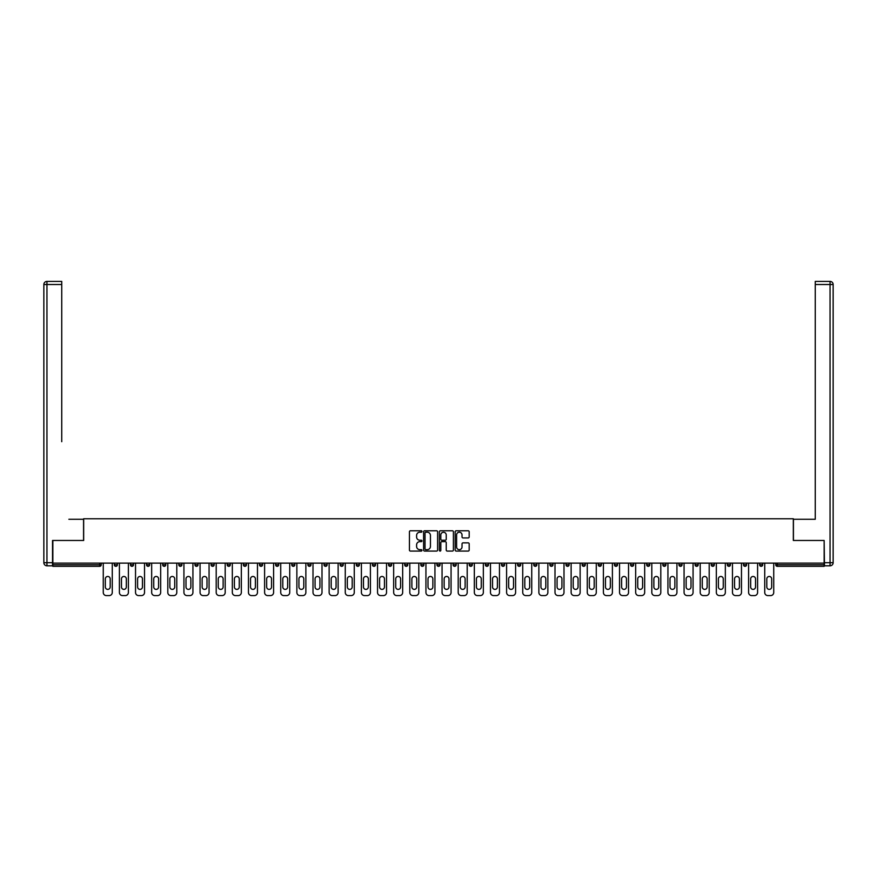 <?xml version="1.0" encoding="UTF-8"?>
<svg xmlns="http://www.w3.org/2000/svg" width="877" height="877" viewBox="0 0 877 877"><rect width="100%" height="100%" fill="white"/><g stroke="black" fill="none" stroke-linecap="round" stroke-linejoin="round"><path stroke-width="1.32" d="M421.958 531.495A0.713 0.713 0 0 0 421.245 530.782L410.458 530.782A1.02 1.02 0 0 0 409.438 531.802L409.438 550.076A1.02 1.02 0 0 0 410.458 551.085L421.245 551.085A0.713 0.713 0 0 0 421.958 550.383A0.713 0.713 0 0 0 421.245 549.671L419.842 549.671A3.245 3.245 0 0 1 416.597 546.415L416.597 544.891A3.245 3.245 0 0 1 419.842 541.646L421.245 541.646A0.713 0.713 0 0 0 421.958 540.934A0.713 0.713 0 0 0 421.245 540.232L419.842 540.232A3.245 3.245 0 0 1 416.597 536.976L416.597 535.452A3.245 3.245 0 0 1 419.842 532.207L421.245 532.207A0.713 0.713 0 0 0 421.958 531.495M468.165 537.941A1.02 1.02 0 0 0 469.184 536.932L469.184 531.802A1.02 1.02 0 0 0 468.165 530.782L456.193 530.782A1.02 1.02 0 0 0 455.174 531.802L455.174 550.076A1.02 1.02 0 0 0 456.193 551.085L468.165 551.085A1.02 1.02 0 0 0 469.184 550.076L469.184 543.883A1.02 1.02 0 0 0 468.165 542.863L463.045 542.863A1.02 1.02 0 0 0 462.026 543.883L462.026 546.952A2.719 2.719 0 0 1 459.307 549.671A2.719 2.719 0 0 1 456.599 546.952L456.599 534.926A2.719 2.719 0 0 1 459.307 532.207A2.719 2.719 0 0 1 462.026 534.926L462.026 536.932A1.02 1.02 0 0 0 463.045 537.941L468.165 537.941M55.119 281.407L46.952 281.407L61.741 281.407L55.119 281.407L61.741 281.407L61.741 284.51L46.952 284.51L46.952 562.705L52.532 562.705L52.532 540.473L83.666 540.473L83.666 518.756L793.334 518.756L793.334 540.473L824.15 540.473L824.15 563.122L52.85 563.122L52.85 564.777L99.693 564.777L99.693 563.122M52.85 540.473L52.85 563.122M437.612 531.802A1.02 1.02 0 0 0 436.593 530.782L424.621 530.782A1.02 1.02 0 0 0 423.602 531.802L423.602 550.076A1.02 1.02 0 0 0 424.621 551.085L436.593 551.085A1.02 1.02 0 0 0 437.612 550.076L437.612 531.802M440.407 530.782L452.379 530.782A1.02 1.02 0 0 1 453.398 531.802L453.398 550.076A1.02 1.02 0 0 1 452.379 551.085L447.259 551.085A1.02 1.02 0 0 1 446.24 550.076L446.24 542.666A1.02 1.02 0 0 0 445.22 541.646L441.822 541.646A1.02 1.02 0 0 0 440.813 542.666L440.813 550.383A0.713 0.713 0 0 1 440.101 551.085A0.713 0.713 0 0 1 439.388 550.383L439.388 531.802A1.02 1.02 0 0 1 440.407 530.782M101.25 563.122L101.25 564.777A1.557 1.557 0 0 1 99.693 566.323L52.85 566.323L52.85 564.777M824.15 563.122L824.15 566.323L777.307 566.323A1.557 1.557 0 0 1 775.75 564.777L775.75 563.122M114.284 564.777L117.386 564.777A1.557 1.557 0 0 1 115.83 566.323A1.557 1.557 0 0 0 117.386 564.777L117.386 563.122L117.386 564.777A1.557 1.557 0 0 1 115.83 566.323A1.557 1.557 0 0 1 114.284 564.777L114.284 563.122M99.693 566.323A1.557 1.557 0 0 0 101.25 564.777A1.557 1.557 0 0 1 99.693 566.323L99.693 564.777L101.25 564.777M130.41 563.122L130.41 564.777L130.41 563.122M133.512 563.122L133.512 564.777A1.557 1.557 0 0 1 131.967 566.323A1.557 1.557 0 0 1 130.41 564.777A1.557 1.557 0 0 0 131.967 566.323A1.557 1.557 0 0 0 133.512 564.777A1.557 1.557 0 0 1 131.967 566.323A1.557 1.557 0 0 1 130.41 564.777L133.512 564.777M149.649 563.122L149.649 564.777L146.547 564.777A1.557 1.557 0 0 0 148.092 566.323A1.557 1.557 0 0 1 146.547 564.777L146.547 563.122M162.684 563.122L162.684 564.777L162.684 563.122M165.786 563.122L165.786 564.777L165.786 563.122M178.809 563.122L178.809 564.777L178.809 563.122M181.912 563.122L181.912 564.777L181.912 563.122M198.049 563.122L198.049 564.777A1.557 1.557 0 0 1 196.503 566.323A1.557 1.557 0 0 1 194.946 564.777L194.946 563.122M214.185 563.122L214.185 564.777A1.557 1.557 0 0 1 212.629 566.323A1.557 1.557 0 0 1 211.083 564.777L211.083 563.122M230.311 563.122L230.311 564.777A1.557 1.557 0 0 1 228.765 566.323A1.557 1.557 0 0 1 227.209 564.777L227.209 563.122M246.448 563.122L246.448 564.777A1.557 1.557 0 0 1 244.902 566.323A1.557 1.557 0 0 1 243.346 564.777L243.346 563.122M261.028 566.323A1.557 1.557 0 0 0 262.585 564.777L262.585 563.122L262.585 564.777A1.557 1.557 0 0 1 261.028 566.323A1.557 1.557 0 0 1 259.482 564.777L259.482 563.122M278.722 563.122L278.722 564.777A1.557 1.557 0 0 1 277.165 566.323A1.557 1.557 0 0 1 275.619 564.777L275.619 563.122M291.745 563.122L291.745 564.777L291.745 563.122M294.847 563.122L294.847 564.777L294.847 563.122M310.984 563.122L310.984 564.777A1.557 1.557 0 0 1 309.428 566.323A1.557 1.557 0 0 1 307.882 564.777L307.882 563.122M325.564 566.323A1.557 1.557 0 0 0 327.121 564.777L327.121 563.122L327.121 564.777A1.557 1.557 0 0 1 325.564 566.323A1.557 1.557 0 0 1 324.019 564.777L324.019 563.122M343.247 563.122L343.247 564.777A1.557 1.557 0 0 1 341.701 566.323A1.557 1.557 0 0 1 340.144 564.777L340.144 563.122M356.281 563.122L356.281 564.777L356.281 563.122M359.384 563.122L359.384 564.777A1.557 1.557 0 0 1 357.838 566.323A1.557 1.557 0 0 1 356.281 564.777L359.384 564.777A1.557 1.557 0 0 1 357.838 566.323M375.52 563.122L375.52 564.777A1.557 1.557 0 0 1 373.964 566.323A1.557 1.557 0 0 1 372.418 564.777L372.418 563.122M388.544 564.777L391.646 564.777A1.557 1.557 0 0 1 390.101 566.323A1.557 1.557 0 0 0 391.646 564.777L391.646 563.122L391.646 564.777A1.557 1.557 0 0 1 390.101 566.323A1.557 1.557 0 0 1 388.544 564.777L388.544 563.122M407.783 563.122L407.783 564.777A1.557 1.557 0 0 1 406.237 566.323A1.557 1.557 0 0 1 404.681 564.777L404.681 563.122M420.817 563.122L420.817 564.777L420.817 563.122M423.92 563.122L423.92 564.777L423.92 563.122M436.943 563.122L436.943 564.777L436.943 563.122M440.057 563.122L440.057 564.777A1.557 1.557 0 0 1 438.5 566.323A1.557 1.557 0 0 1 436.943 564.777L440.057 564.777A1.557 1.557 0 0 1 438.5 566.323M453.08 563.122L453.08 564.777L453.08 563.122M456.183 563.122L456.183 564.777L456.183 563.122M469.217 563.122L469.217 564.777L469.217 563.122M472.319 563.122L472.319 564.777A1.557 1.557 0 0 1 470.763 566.323A1.557 1.557 0 0 1 469.217 564.777A1.557 1.557 0 0 0 470.763 566.323A1.557 1.557 0 0 0 472.319 564.777A1.557 1.557 0 0 1 470.763 566.323A1.557 1.557 0 0 1 469.217 564.777L472.319 564.777M488.456 563.122L488.456 564.777A1.557 1.557 0 0 1 486.899 566.323A1.557 1.557 0 0 1 485.354 564.777L485.354 563.122M504.582 563.122L504.582 564.777L501.48 564.777A1.557 1.557 0 0 0 503.036 566.323A1.557 1.557 0 0 1 501.48 564.777L501.48 563.122M520.719 563.122L520.719 564.777A1.557 1.557 0 0 1 519.162 566.323A1.557 1.557 0 0 1 517.616 564.777L517.616 563.122M533.753 563.122L533.753 564.777L533.753 563.122M536.856 563.122L536.856 564.777A1.557 1.557 0 0 1 535.299 566.323A1.557 1.557 0 0 1 533.753 564.777A1.557 1.557 0 0 0 535.299 566.323A1.557 1.557 0 0 1 533.753 564.777L536.856 564.777A1.557 1.557 0 0 1 535.299 566.323M552.981 563.122L552.981 564.777A1.557 1.557 0 0 1 551.436 566.323A1.557 1.557 0 0 1 549.879 564.777L549.879 563.122M569.118 563.122L569.118 564.777L566.016 564.777A1.557 1.557 0 0 0 567.572 566.323A1.557 1.557 0 0 1 566.016 564.777L566.016 563.122M585.255 563.122L585.255 564.777A1.557 1.557 0 0 1 583.698 566.323A1.557 1.557 0 0 1 582.153 564.777L582.153 563.122M601.381 563.122L601.381 564.777L598.278 564.777A1.557 1.557 0 0 0 599.835 566.323A1.557 1.557 0 0 1 598.278 564.777L598.278 563.122M617.518 563.122L617.518 564.777A1.557 1.557 0 0 1 615.972 566.323A1.557 1.557 0 0 1 614.415 564.777L614.415 563.122M633.654 563.122L633.654 564.777L630.552 564.777A1.557 1.557 0 0 0 632.098 566.323A1.557 1.557 0 0 1 630.552 564.777L630.552 563.122M649.791 563.122L649.791 564.777A1.557 1.557 0 0 1 648.235 566.323A1.557 1.557 0 0 1 646.689 564.777L646.689 563.122M665.917 563.122L665.917 564.777L662.815 564.777A1.557 1.557 0 0 0 664.371 566.323A1.557 1.557 0 0 1 662.815 564.777L662.815 563.122M682.054 563.122L682.054 564.777L678.951 564.777A1.557 1.557 0 0 0 680.497 566.323A1.557 1.557 0 0 1 678.951 564.777L678.951 563.122M698.191 563.122L698.191 564.777L695.088 564.777A1.557 1.557 0 0 0 696.634 566.323A1.557 1.557 0 0 1 695.088 564.777L695.088 563.122M714.317 563.122L714.317 564.777A1.557 1.557 0 0 1 712.771 566.323A1.557 1.557 0 0 1 711.214 564.777L711.214 563.122M728.908 566.323A1.557 1.557 0 0 0 730.453 564.777L730.453 563.122L730.453 564.777A1.557 1.557 0 0 1 728.908 566.323A1.557 1.557 0 0 1 727.351 564.777L727.351 563.122M746.59 563.122L746.59 564.777A1.557 1.557 0 0 1 745.033 566.323A1.557 1.557 0 0 1 743.488 564.777L743.488 563.122M762.716 563.122L762.716 564.777L759.614 564.777A1.557 1.557 0 0 0 761.17 566.323A1.557 1.557 0 0 1 759.614 564.777L759.614 563.122M149.649 564.777A1.557 1.557 0 0 1 148.092 566.323A1.557 1.557 0 0 0 149.649 564.777A1.557 1.557 0 0 1 148.092 566.323A1.557 1.557 0 0 1 146.547 564.777M164.229 566.323A1.557 1.557 0 0 1 162.684 564.777A1.557 1.557 0 0 0 164.229 566.323A1.557 1.557 0 0 0 165.786 564.777A1.557 1.557 0 0 1 164.229 566.323A1.557 1.557 0 0 1 162.684 564.777L165.786 564.777A1.557 1.557 0 0 1 164.229 566.323M180.366 566.323A1.557 1.557 0 0 1 178.809 564.777A1.557 1.557 0 0 0 180.366 566.323A1.557 1.557 0 0 0 181.912 564.777A1.557 1.557 0 0 1 180.366 566.323A1.557 1.557 0 0 1 178.809 564.777L181.912 564.777A1.557 1.557 0 0 1 180.366 566.323M293.302 566.323A1.557 1.557 0 0 1 291.745 564.777L294.847 564.777A1.557 1.557 0 0 1 293.302 566.323A1.557 1.557 0 0 0 294.847 564.777M422.363 566.323A1.557 1.557 0 0 1 420.817 564.777L423.92 564.777A1.557 1.557 0 0 1 422.363 566.323A1.557 1.557 0 0 0 423.92 564.777A1.557 1.557 0 0 1 422.363 566.323M454.637 566.323A1.557 1.557 0 0 1 453.08 564.777A1.557 1.557 0 0 0 454.637 566.323A1.557 1.557 0 0 0 456.183 564.777A1.557 1.557 0 0 1 454.637 566.323A1.557 1.557 0 0 1 453.08 564.777L456.183 564.777M503.036 566.323A1.557 1.557 0 0 0 504.582 564.777A1.557 1.557 0 0 1 503.036 566.323A1.557 1.557 0 0 1 501.48 564.777M567.572 566.323A1.557 1.557 0 0 0 569.118 564.777A1.557 1.557 0 0 1 567.572 566.323A1.557 1.557 0 0 1 566.016 564.777M601.381 564.777A1.557 1.557 0 0 1 599.835 566.323A1.557 1.557 0 0 0 601.381 564.777A1.557 1.557 0 0 1 599.835 566.323A1.557 1.557 0 0 1 598.278 564.777M632.098 566.323A1.557 1.557 0 0 0 633.654 564.777A1.557 1.557 0 0 1 632.098 566.323A1.557 1.557 0 0 1 630.552 564.777M648.235 566.323A1.557 1.557 0 0 0 649.791 564.777A1.557 1.557 0 0 1 648.235 566.323M664.371 566.323A1.557 1.557 0 0 0 665.917 564.777A1.557 1.557 0 0 1 664.371 566.323A1.557 1.557 0 0 1 662.815 564.777M680.497 566.323A1.557 1.557 0 0 0 682.054 564.777A1.557 1.557 0 0 1 680.497 566.323A1.557 1.557 0 0 1 678.951 564.777M696.634 566.323A1.557 1.557 0 0 0 698.191 564.777A1.557 1.557 0 0 1 696.634 566.323A1.557 1.557 0 0 1 695.088 564.777M762.716 564.777A1.557 1.557 0 0 1 761.17 566.323A1.557 1.557 0 0 0 762.716 564.777A1.557 1.557 0 0 1 761.17 566.323A1.557 1.557 0 0 1 759.614 564.777M425.74 532.207A0.713 0.713 0 0 0 425.027 532.92L425.027 548.958A0.713 0.713 0 0 0 425.74 549.671L427.209 549.671A3.245 3.245 0 0 0 430.454 546.415L430.454 535.452A3.245 3.245 0 0 0 427.209 532.207L425.74 532.207M446.24 534.97A2.719 2.719 0 0 0 443.521 532.262A2.719 2.719 0 0 0 440.813 534.97L440.813 539.212A1.02 1.02 0 0 0 441.822 540.232L445.22 540.232A1.02 1.02 0 0 0 446.24 539.212L446.24 534.97M112.267 563.122L112.267 592.49A3.102 3.102 0 0 1 109.165 595.593L106.369 595.593A3.102 3.102 0 0 1 103.267 592.49L103.267 563.122M105.328 578.897A2.434 2.434 0 0 1 107.761 576.463A2.434 2.434 0 0 1 110.195 578.897L110.195 586.954A2.434 2.434 0 0 1 107.761 589.388A2.434 2.434 0 0 1 105.328 586.954L105.328 578.897M128.393 563.122L128.393 592.49A3.102 3.102 0 0 1 125.29 595.593L122.506 595.593A3.102 3.102 0 0 1 119.404 592.49L119.404 563.122M121.464 578.897A2.434 2.434 0 0 1 123.898 576.463A2.434 2.434 0 0 1 126.332 578.897L126.332 586.954A2.434 2.434 0 0 1 123.898 589.388A2.434 2.434 0 0 1 121.464 586.954L121.464 578.897M144.53 563.122L144.53 592.49A3.102 3.102 0 0 1 141.427 595.593L138.632 595.593A3.102 3.102 0 0 1 135.529 592.49L135.529 563.122M137.601 578.897A2.434 2.434 0 0 1 140.035 576.463A2.434 2.434 0 0 1 142.458 578.897L142.458 586.954A2.434 2.434 0 0 1 140.035 589.388A2.434 2.434 0 0 1 137.601 586.954L137.601 578.897M160.666 563.122L160.666 592.49A3.102 3.102 0 0 1 157.564 595.593L154.769 595.593A3.102 3.102 0 0 1 151.666 592.49L151.666 563.122M153.738 578.897A2.434 2.434 0 0 1 156.161 576.463A2.434 2.434 0 0 1 158.594 578.897L158.594 586.954A2.434 2.434 0 0 1 156.161 589.388A2.434 2.434 0 0 1 153.738 586.954L153.738 578.897M176.792 563.122L176.792 592.49A3.102 3.102 0 0 1 173.69 595.593L170.905 595.593A3.102 3.102 0 0 1 167.803 592.49L167.803 563.122M169.864 578.897A2.434 2.434 0 0 1 172.298 576.463A2.434 2.434 0 0 1 174.731 578.897L174.731 586.954A2.434 2.434 0 0 1 172.298 589.388A2.434 2.434 0 0 1 169.864 586.954L169.864 578.897M192.929 563.122L192.929 592.49A3.102 3.102 0 0 1 189.827 595.593L187.031 595.593A3.102 3.102 0 0 1 183.929 592.49L183.929 563.122M186.001 578.897A2.434 2.434 0 0 1 188.434 576.463A2.434 2.434 0 0 1 190.857 578.897L190.857 586.954A2.434 2.434 0 0 1 188.434 589.388A2.434 2.434 0 0 1 186.001 586.954L186.001 578.897M83.567 540.473L83.567 519.272L68.877 519.272M61.741 284.51L61.741 441.701M52.532 562.705L52.532 565.808L46.952 565.808A3.102 3.102 0 0 1 43.85 562.705L43.85 284.51A3.102 3.102 0 0 1 46.952 281.407A3.102 3.102 0 0 0 43.85 284.51A3.102 3.102 0 0 1 46.952 281.407A3.102 3.102 0 0 0 43.85 284.51L46.952 284.51L46.952 281.407M808.123 519.272L815.259 519.272L815.259 281.407L830.048 281.407L815.259 281.407M793.433 540.473L793.433 519.272L815.259 519.272L815.259 441.701M824.468 562.705L830.048 562.705L830.048 284.51L833.15 284.51A3.102 3.102 0 0 0 830.048 281.407A3.102 3.102 0 0 1 833.15 284.51L833.15 562.705A3.102 3.102 0 0 1 830.048 565.808L824.468 565.808L824.15 540.473M209.066 563.122L209.066 592.49A3.102 3.102 0 0 1 205.963 595.593L203.168 595.593A3.102 3.102 0 0 1 200.066 592.49L200.066 563.122M202.138 578.897A2.434 2.434 0 0 1 204.56 576.463A2.434 2.434 0 0 1 206.994 578.897L206.994 586.954A2.434 2.434 0 0 1 204.56 589.388A2.434 2.434 0 0 1 202.138 586.954L202.138 578.897M225.192 563.122L225.192 592.49A3.102 3.102 0 0 1 222.089 595.593L219.305 595.593A3.102 3.102 0 0 1 216.202 592.49L216.202 563.122M218.263 578.897A2.434 2.434 0 0 1 220.697 576.463A2.434 2.434 0 0 1 223.131 578.897L223.131 586.954A2.434 2.434 0 0 1 220.697 589.388A2.434 2.434 0 0 1 218.263 586.954L218.263 578.897M241.328 563.122L241.328 592.49A3.102 3.102 0 0 1 238.226 595.593L235.431 595.593A3.102 3.102 0 0 1 232.328 592.49L232.328 563.122M234.4 578.897A2.434 2.434 0 0 1 236.834 576.463A2.434 2.434 0 0 1 239.257 578.897L239.257 586.954A2.434 2.434 0 0 1 236.834 589.388A2.434 2.434 0 0 1 234.4 586.954L234.4 578.897M257.465 563.122L257.465 592.49A3.102 3.102 0 0 1 254.363 595.593L251.567 595.593A3.102 3.102 0 0 1 248.465 592.49L248.465 563.122M250.537 578.897A2.434 2.434 0 0 1 252.96 576.463A2.434 2.434 0 0 1 255.393 578.897L255.393 586.954A2.434 2.434 0 0 1 252.96 589.388A2.434 2.434 0 0 1 250.537 586.954L250.537 578.897M273.602 563.122L273.602 592.49A3.102 3.102 0 0 1 270.5 595.593L267.704 595.593A3.102 3.102 0 0 1 264.602 592.49L264.602 563.122M266.663 578.897A2.434 2.434 0 0 1 269.096 576.463A2.434 2.434 0 0 1 271.53 578.897L271.53 586.954A2.434 2.434 0 0 1 269.096 589.388A2.434 2.434 0 0 1 266.663 586.954L266.663 578.897M289.728 563.122L289.728 592.49A3.102 3.102 0 0 1 286.626 595.593L283.841 595.593A3.102 3.102 0 0 1 280.728 592.49L280.728 563.122M282.8 578.897A2.434 2.434 0 0 1 285.233 576.463A2.434 2.434 0 0 1 287.667 578.897L287.667 586.954A2.434 2.434 0 0 1 285.233 589.388A2.434 2.434 0 0 1 282.8 586.954L282.8 578.897M305.865 563.122L305.865 592.49A3.102 3.102 0 0 1 302.762 595.593L299.967 595.593A3.102 3.102 0 0 1 296.865 592.49L296.865 563.122M298.936 578.897A2.434 2.434 0 0 1 301.37 576.463A2.434 2.434 0 0 1 303.793 578.897L303.793 586.954A2.434 2.434 0 0 1 301.37 589.388A2.434 2.434 0 0 1 298.936 586.954L298.936 578.897M322.002 563.122L322.002 592.49A3.102 3.102 0 0 1 318.899 595.593L316.104 595.593A3.102 3.102 0 0 1 313.001 592.49L313.001 563.122M315.073 578.897A2.434 2.434 0 0 1 317.496 576.463A2.434 2.434 0 0 1 319.93 578.897L319.93 586.954A2.434 2.434 0 0 1 317.496 589.388A2.434 2.434 0 0 1 315.073 586.954L315.073 578.897M338.127 563.122L338.127 592.49A3.102 3.102 0 0 1 335.025 595.593L332.24 595.593A3.102 3.102 0 0 1 329.138 592.49L329.138 563.122M331.199 578.897A2.434 2.434 0 0 1 333.633 576.463A2.434 2.434 0 0 1 336.066 578.897L336.066 586.954A2.434 2.434 0 0 1 333.633 589.388A2.434 2.434 0 0 1 331.199 586.954L331.199 578.897M354.264 563.122L354.264 592.49A3.102 3.102 0 0 1 351.162 595.593L348.366 595.593A3.102 3.102 0 0 1 345.264 592.49L345.264 563.122M347.336 578.897A2.434 2.434 0 0 1 349.77 576.463A2.434 2.434 0 0 1 352.192 578.897L352.192 586.954A2.434 2.434 0 0 1 349.77 589.388A2.434 2.434 0 0 1 347.336 586.954L347.336 578.897M370.401 563.122L370.401 592.49A3.102 3.102 0 0 1 367.299 595.593L364.503 595.593A3.102 3.102 0 0 1 361.401 592.49L361.401 563.122M363.473 578.897A2.434 2.434 0 0 1 365.895 576.463A2.434 2.434 0 0 1 368.329 578.897L368.329 586.954A2.434 2.434 0 0 1 365.895 589.388A2.434 2.434 0 0 1 363.473 586.954L363.473 578.897M386.527 563.122L386.527 592.49A3.102 3.102 0 0 1 383.424 595.593L380.64 595.593A3.102 3.102 0 0 1 377.538 592.49L377.538 563.122M379.598 578.897A2.434 2.434 0 0 1 382.032 576.463A2.434 2.434 0 0 1 384.466 578.897L384.466 586.954A2.434 2.434 0 0 1 382.032 589.388A2.434 2.434 0 0 1 379.598 586.954L379.598 578.897M402.664 563.122L402.664 592.49A3.102 3.102 0 0 1 399.561 595.593L396.766 595.593A3.102 3.102 0 0 1 393.663 592.49L393.663 563.122M395.735 578.897A2.434 2.434 0 0 1 398.169 576.463A2.434 2.434 0 0 1 400.592 578.897L400.592 586.954A2.434 2.434 0 0 1 398.169 589.388A2.434 2.434 0 0 1 395.735 586.954L395.735 578.897M418.8 563.122L418.8 592.49A3.102 3.102 0 0 1 415.698 595.593L412.903 595.593A3.102 3.102 0 0 1 409.8 592.49L409.8 563.122M411.872 578.897A2.434 2.434 0 0 1 414.295 576.463A2.434 2.434 0 0 1 416.728 578.897L416.728 586.954A2.434 2.434 0 0 1 414.295 589.388A2.434 2.434 0 0 1 411.872 586.954L411.872 578.897M434.937 563.122L434.937 592.49A3.102 3.102 0 0 1 431.835 595.593L429.039 595.593A3.102 3.102 0 0 1 425.937 592.49L425.937 563.122M427.998 578.897A2.434 2.434 0 0 1 430.432 576.463A2.434 2.434 0 0 1 432.865 578.897L432.865 586.954A2.434 2.434 0 0 1 430.432 589.388A2.434 2.434 0 0 1 427.998 586.954L427.998 578.897M451.063 563.122L451.063 592.49A3.102 3.102 0 0 1 447.961 595.593L445.165 595.593A3.102 3.102 0 0 1 442.063 592.49L442.063 563.122M444.135 578.897A2.434 2.434 0 0 1 446.568 576.463A2.434 2.434 0 0 1 449.002 578.897L449.002 586.954A2.434 2.434 0 0 1 446.568 589.388A2.434 2.434 0 0 1 444.135 586.954L444.135 578.897M467.2 563.122L467.2 592.49A3.102 3.102 0 0 1 464.097 595.593L461.302 595.593A3.102 3.102 0 0 1 458.2 592.49L458.2 563.122M460.272 578.897A2.434 2.434 0 0 1 462.705 576.463A2.434 2.434 0 0 1 465.128 578.897L465.128 586.954A2.434 2.434 0 0 1 462.705 589.388A2.434 2.434 0 0 1 460.272 586.954L460.272 578.897M483.337 563.122L483.337 592.49A3.102 3.102 0 0 1 480.234 595.593L477.439 595.593A3.102 3.102 0 0 1 474.336 592.49L474.336 563.122M476.408 578.897A2.434 2.434 0 0 1 478.831 576.463A2.434 2.434 0 0 1 481.265 578.897L481.265 586.954A2.434 2.434 0 0 1 478.831 589.388A2.434 2.434 0 0 1 476.408 586.954L476.408 578.897M499.462 563.122L499.462 592.49A3.102 3.102 0 0 1 496.36 595.593L493.576 595.593A3.102 3.102 0 0 1 490.473 592.49L490.473 563.122M492.534 578.897A2.434 2.434 0 0 1 494.968 576.463A2.434 2.434 0 0 1 497.402 578.897L497.402 586.954A2.434 2.434 0 0 1 494.968 589.388A2.434 2.434 0 0 1 492.534 586.954L492.534 578.897M515.599 563.122L515.599 592.49A3.102 3.102 0 0 1 512.497 595.593L509.701 595.593A3.102 3.102 0 0 1 506.599 592.49L506.599 563.122M508.671 578.897A2.434 2.434 0 0 1 511.105 576.463A2.434 2.434 0 0 1 513.527 578.897L513.527 586.954A2.434 2.434 0 0 1 511.105 589.388A2.434 2.434 0 0 1 508.671 586.954L508.671 578.897M531.736 563.122L531.736 592.49A3.102 3.102 0 0 1 528.634 595.593L525.838 595.593A3.102 3.102 0 0 1 522.736 592.49L522.736 563.122M524.808 578.897A2.434 2.434 0 0 1 527.23 576.463A2.434 2.434 0 0 1 529.664 578.897L529.664 586.954A2.434 2.434 0 0 1 527.23 589.388A2.434 2.434 0 0 1 524.808 586.954L524.808 578.897M547.862 563.122L547.862 592.49A3.102 3.102 0 0 1 544.76 595.593L541.975 595.593A3.102 3.102 0 0 1 538.873 592.49L538.873 563.122M540.934 578.897A2.434 2.434 0 0 1 543.367 576.463A2.434 2.434 0 0 1 545.801 578.897L545.801 586.954A2.434 2.434 0 0 1 543.367 589.388A2.434 2.434 0 0 1 540.934 586.954L540.934 578.897M563.999 563.122L563.999 592.49A3.102 3.102 0 0 1 560.896 595.593L558.101 595.593A3.102 3.102 0 0 1 554.998 592.49L554.998 563.122M557.07 578.897A2.434 2.434 0 0 1 559.504 576.463A2.434 2.434 0 0 1 561.927 578.897L561.927 586.954A2.434 2.434 0 0 1 559.504 589.388A2.434 2.434 0 0 1 557.07 586.954L557.07 578.897M580.135 563.122L580.135 592.49A3.102 3.102 0 0 1 577.033 595.593L574.238 595.593A3.102 3.102 0 0 1 571.135 592.49L571.135 563.122M573.207 578.897A2.434 2.434 0 0 1 575.63 576.463A2.434 2.434 0 0 1 578.064 578.897L578.064 586.954A2.434 2.434 0 0 1 575.63 589.388A2.434 2.434 0 0 1 573.207 586.954L573.207 578.897M596.272 563.122L596.272 592.49A3.102 3.102 0 0 1 593.159 595.593L590.374 595.593A3.102 3.102 0 0 1 587.272 592.49L587.272 563.122M589.333 578.897A2.434 2.434 0 0 1 591.767 576.463A2.434 2.434 0 0 1 594.2 578.897L594.2 586.954A2.434 2.434 0 0 1 591.767 589.388A2.434 2.434 0 0 1 589.333 586.954L589.333 578.897M612.398 563.122L612.398 592.49A3.102 3.102 0 0 1 609.296 595.593L606.5 595.593A3.102 3.102 0 0 1 603.398 592.49L603.398 563.122M605.47 578.897A2.434 2.434 0 0 1 607.904 576.463A2.434 2.434 0 0 1 610.337 578.897L610.337 586.954A2.434 2.434 0 0 1 607.904 589.388A2.434 2.434 0 0 1 605.47 586.954L605.47 578.897M628.535 563.122L628.535 592.49A3.102 3.102 0 0 1 625.433 595.593L622.637 595.593A3.102 3.102 0 0 1 619.535 592.49L619.535 563.122M621.607 578.897A2.434 2.434 0 0 1 624.04 576.463A2.434 2.434 0 0 1 626.463 578.897L626.463 586.954A2.434 2.434 0 0 1 624.04 589.388A2.434 2.434 0 0 1 621.607 586.954L621.607 578.897M644.672 563.122L644.672 592.49A3.102 3.102 0 0 1 641.569 595.593L638.774 595.593A3.102 3.102 0 0 1 635.672 592.49L635.672 563.122M637.743 578.897A2.434 2.434 0 0 1 640.166 576.463A2.434 2.434 0 0 1 642.6 578.897L642.6 586.954A2.434 2.434 0 0 1 640.166 589.388A2.434 2.434 0 0 1 637.743 586.954L637.743 578.897M660.798 563.122L660.798 592.49A3.102 3.102 0 0 1 657.695 595.593L654.911 595.593A3.102 3.102 0 0 1 651.808 592.49L651.808 563.122M653.869 578.897A2.434 2.434 0 0 1 656.303 576.463A2.434 2.434 0 0 1 658.737 578.897L658.737 586.954A2.434 2.434 0 0 1 656.303 589.388A2.434 2.434 0 0 1 653.869 586.954L653.869 578.897M676.934 563.122L676.934 592.49A3.102 3.102 0 0 1 673.832 595.593L671.037 595.593A3.102 3.102 0 0 1 667.934 592.49L667.934 563.122M670.006 578.897A2.434 2.434 0 0 1 672.44 576.463A2.434 2.434 0 0 1 674.862 578.897L674.862 586.954A2.434 2.434 0 0 1 672.44 589.388A2.434 2.434 0 0 1 670.006 586.954L670.006 578.897M693.071 563.122L693.071 592.49A3.102 3.102 0 0 1 689.969 595.593L687.173 595.593A3.102 3.102 0 0 1 684.071 592.49L684.071 563.122M686.143 578.897A2.434 2.434 0 0 1 688.566 576.463A2.434 2.434 0 0 1 690.999 578.897L690.999 586.954A2.434 2.434 0 0 1 688.566 589.388A2.434 2.434 0 0 1 686.143 586.954L686.143 578.897M709.197 563.122L709.197 592.49A3.102 3.102 0 0 1 706.095 595.593L703.31 595.593A3.102 3.102 0 0 1 700.208 592.49L700.208 563.122M702.269 578.897A2.434 2.434 0 0 1 704.702 576.463A2.434 2.434 0 0 1 707.136 578.897L707.136 586.954A2.434 2.434 0 0 1 704.702 589.388A2.434 2.434 0 0 1 702.269 586.954L702.269 578.897M725.334 563.122L725.334 592.49A3.102 3.102 0 0 1 722.231 595.593L719.436 595.593A3.102 3.102 0 0 1 716.334 592.49L716.334 563.122M718.406 578.897A2.434 2.434 0 0 1 720.839 576.463A2.434 2.434 0 0 1 723.262 578.897L723.262 586.954A2.434 2.434 0 0 1 720.839 589.388A2.434 2.434 0 0 1 718.406 586.954L718.406 578.897M741.471 563.122L741.471 592.49A3.102 3.102 0 0 1 738.368 595.593L735.573 595.593A3.102 3.102 0 0 1 732.47 592.49L732.47 563.122M734.542 578.897A2.434 2.434 0 0 1 736.965 576.463A2.434 2.434 0 0 1 739.399 578.897L739.399 586.954A2.434 2.434 0 0 1 736.965 589.388A2.434 2.434 0 0 1 734.542 586.954L734.542 578.897M757.596 563.122L757.596 592.49A3.102 3.102 0 0 1 754.494 595.593L751.71 595.593A3.102 3.102 0 0 1 748.607 592.49L748.607 563.122M750.668 578.897A2.434 2.434 0 0 1 753.102 576.463A2.434 2.434 0 0 1 755.535 578.897L755.535 586.954A2.434 2.434 0 0 1 753.102 589.388A2.434 2.434 0 0 1 750.668 586.954L750.668 578.897M773.733 563.122L773.733 592.49A3.102 3.102 0 0 1 770.631 595.593L767.835 595.593A3.102 3.102 0 0 1 764.733 592.49L764.733 563.122M766.805 578.897A2.434 2.434 0 0 1 769.239 576.463A2.434 2.434 0 0 1 771.672 578.897L771.672 586.954A2.434 2.434 0 0 1 769.239 589.388A2.434 2.434 0 0 1 766.805 586.954L766.805 578.897M777.307 563.122L777.307 564.777L824.15 564.777M775.75 564.777L777.307 564.777L777.307 566.323M196.503 566.323A1.557 1.557 0 0 0 198.049 564.777L194.946 564.777M212.629 566.323A1.557 1.557 0 0 0 214.185 564.777L211.083 564.777M228.765 566.323A1.557 1.557 0 0 0 230.311 564.777L227.209 564.777M244.902 566.323A1.557 1.557 0 0 0 246.448 564.777L243.346 564.777M262.585 564.777L259.482 564.777M277.165 566.323A1.557 1.557 0 0 0 278.722 564.777L275.619 564.777M309.428 566.323A1.557 1.557 0 0 0 310.984 564.777L307.882 564.777M327.121 564.777L324.019 564.777M341.701 566.323A1.557 1.557 0 0 0 343.247 564.777L340.144 564.777M373.964 566.323A1.557 1.557 0 0 0 375.52 564.777L372.418 564.777M406.237 566.323A1.557 1.557 0 0 0 407.783 564.777L404.681 564.777M486.899 566.323A1.557 1.557 0 0 0 488.456 564.777L485.354 564.777M519.162 566.323A1.557 1.557 0 0 0 520.719 564.777L517.616 564.777M551.436 566.323A1.557 1.557 0 0 0 552.981 564.777L549.879 564.777M583.698 566.323A1.557 1.557 0 0 0 585.255 564.777L582.153 564.777M615.972 566.323A1.557 1.557 0 0 0 617.518 564.777L614.415 564.777M649.791 564.777L646.689 564.777M712.771 566.323A1.557 1.557 0 0 0 714.317 564.777L711.214 564.777M730.453 564.777L727.351 564.777M745.033 566.323A1.557 1.557 0 0 0 746.59 564.777L743.488 564.777M46.952 565.808L46.952 562.705L43.85 562.705M830.048 281.407L830.048 284.51L815.259 284.51M833.15 562.705L830.048 562.705L830.048 565.808"/></g></svg>
